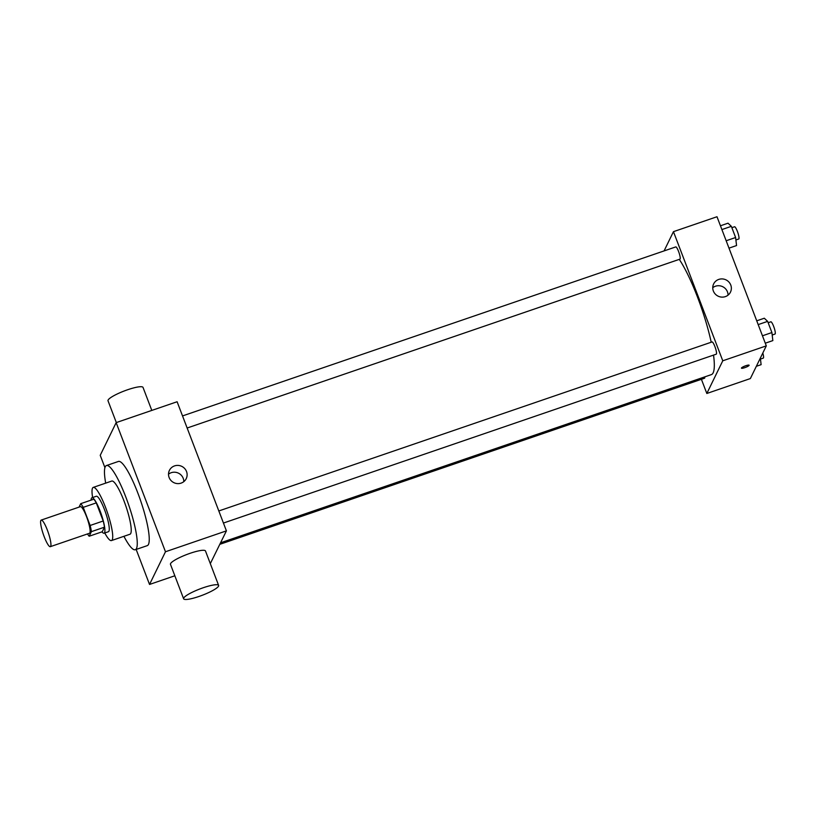 <?xml version="1.0" encoding="UTF-8"?>
<svg xmlns="http://www.w3.org/2000/svg" width="816" height="816" viewBox="0 0 816 816"><rect width="100%" height="100%" fill="white"/><g stroke="black" fill="none" stroke-linecap="round" stroke-linejoin="round"><path stroke-width="1.22" d="M50.694 546.292A14.056 2.611 71.1 0 1 50.327 546.669A14.056 2.611 71.1 0 1 43.299 534.225A14.056 2.611 71.1 0 1 41.208 520.088A14.056 2.611 71.1 0 1 47.807 531.318A14.056 2.611 71.1 0 1 50.694 546.292M41.208 520.088L80.396 506.654A14.056 2.611 71.1 0 1 86.996 517.885A14.056 2.611 71.1 0 1 89.882 532.868A14.056 2.611 71.1 0 1 89.505 533.246L50.327 546.669M80.733 503.666L93.789 499.198A18.136 3.366 71.1 0 1 96.278 502.88L103.204 520.996L90.137 525.473L83.222 507.348A18.136 3.366 71.1 0 0 80.733 503.666L79.05 507.124M103.204 520.996A18.136 3.366 71.1 0 1 104.479 527.177L102.235 531.757L89.179 536.234A18.136 3.366 71.1 0 1 87.496 533.939M89.179 536.234L91.412 531.644A18.136 3.366 71.1 0 0 90.137 525.473M104.479 527.177L91.412 531.644M101.98 531.848A18.737 3.478 -108.9 0 0 104.091 533.205A18.737 3.478 -108.9 0 0 101.306 514.345A18.737 3.478 -108.9 0 0 91.943 497.75A18.737 3.478 -108.9 0 0 91.106 500.116M91.943 497.75L96.298 496.261A18.737 3.478 71.1 0 1 105.091 511.234A18.737 3.478 71.1 0 1 108.946 531.206A18.737 3.478 71.1 0 1 108.446 531.706L104.091 533.205M96.278 502.88L83.222 507.348M104.754 532.97A28.101 5.222 -108.9 0 0 111.476 540.569A28.101 5.222 -108.9 0 0 107.314 512.295A28.101 5.222 -108.9 0 0 93.259 487.397A28.101 5.222 -108.9 0 0 92.616 497.525M111.476 540.569L129.979 534.235A28.101 5.222 -108.9 0 0 125.817 505.951A28.101 5.222 -108.9 0 0 111.761 481.052L93.259 487.397M123.92 536.306A44.503 8.272 -108.9 0 0 135.293 549.739A44.503 8.272 -108.9 0 0 128.693 504.961A44.503 8.272 -108.9 0 0 106.447 465.548A44.503 8.272 -108.9 0 0 105.692 483.133M106.447 465.548L118.422 461.448A44.503 8.272 71.1 0 1 139.312 496.995A44.503 8.272 71.1 0 1 148.461 544.435A44.503 8.272 71.1 0 1 147.268 545.639L135.293 549.739M136.16 549.443L149.532 584.45L165.475 551.759L116.158 422.627L100.225 455.318L104.927 467.639M116.158 422.627L177.113 401.747L226.42 530.869L210.314 563.621M174.838 575.78L149.532 584.45M183.62 598.781L170.473 564.346A18.737 3.376 -20.9 0 1 186.772 554.513A18.737 3.376 -20.9 0 1 205.479 550.973L218.627 585.409A18.737 3.376 159.1 0 0 199.92 588.948A18.737 3.376 159.1 0 0 183.62 598.781A18.737 3.376 159.1 0 0 199.002 596.455A18.737 3.376 159.1 0 0 218.627 585.409M226.42 530.869L165.475 551.759M174.532 465.905A9.364 9.047 -154 0 1 186.242 478.615A9.364 9.047 -154 0 1 173.859 482.644A9.364 9.047 -154 0 1 174.532 465.905M183.814 481.644A9.364 9.047 26 0 0 168.514 474.188M116.331 422.576L108.018 400.778A18.737 3.376 -20.9 0 1 127.643 389.742A18.737 3.376 -20.9 0 1 143.024 387.416L151.807 410.417M679.269 259.376A65.576 12.189 71.1 0 1 711.215 342.23M713.531 355.103A65.576 12.189 71.1 0 1 713.153 372.83A65.576 12.189 71.1 0 1 711.399 374.605L220.616 542.783M223.441 523.046L716.254 354.175A6.467 1.204 -108.9 0 0 715.295 347.667A6.467 1.204 -108.9 0 0 712.062 341.945L218.821 510.959M704.789 376.87A6.467 1.204 71.1 0 1 704.687 378.063A6.467 1.204 71.1 0 1 704.514 378.236L219.871 544.313M182.529 415.925L675.77 246.911A6.467 1.204 71.1 0 1 678.8 252.073A6.467 1.204 71.1 0 1 680.126 258.958A6.467 1.204 71.1 0 1 679.963 259.141L187.15 428.012M701.413 379.297L706.829 393.485L722.772 360.794L673.455 231.662L664.071 250.92M673.455 231.662L716.999 216.74L766.306 345.872L750.363 378.563L706.829 393.485M766.306 345.872L722.772 360.794M725.342 296.626A9.364 9.047 -154 0 1 713.643 283.917A9.364 9.047 -154 0 1 726.026 279.888A9.364 9.047 -154 0 1 725.342 296.626M749.098 365.231A4.1 0.734 -20.9 0 1 749.088 365.384A4.1 0.734 -20.9 0 1 745.171 367.516A4.1 0.734 -20.9 0 1 741.448 368.159A4.1 0.734 -20.9 0 1 745.008 366.007A4.1 0.734 -20.9 0 1 749.108 365.231A4.1 0.734 -20.9 0 1 749.088 365.384A4.1 0.734 -20.9 0 1 745.181 367.516A4.1 0.734 -20.9 0 1 741.448 368.149M712.756 287.701A9.364 9.047 -154 0 1 728.045 295.157M765.286 343.189L772.844 340.598L771.905 332.551L767.642 321.371L764.306 318.23L756.738 320.821M771.905 332.551L762.46 335.794M767.642 321.371L758.186 324.605M768.152 322.728L770.834 321.81A6.467 1.204 71.1 0 1 773.874 326.971A6.467 1.204 71.1 0 1 775.2 333.856A6.467 1.204 71.1 0 1 775.027 334.04L772.191 335.009M728.994 248.146L736.552 245.555L735.614 237.517L731.35 226.328L728.015 223.186L720.446 225.787M735.614 237.517L726.169 240.751M731.35 226.328L721.895 229.571M731.86 227.684L734.543 226.766A6.467 1.204 71.1 0 1 737.582 231.928A6.467 1.204 71.1 0 1 738.908 238.823A6.467 1.204 71.1 0 1 738.735 238.996L735.899 239.965M756.35 366.292L761.114 364.66L760.349 358.091M762.807 353.053A6.467 1.204 71.1 0 1 763.47 357.918A6.467 1.204 71.1 0 1 763.297 358.091L760.461 359.071"/></g></svg>
